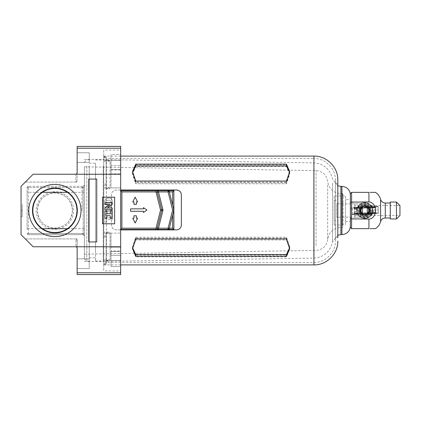 <?xml version="1.0" encoding="UTF-8"?>
<svg xmlns="http://www.w3.org/2000/svg" width="421" height="421" viewBox="0 0 421 421"><rect width="100%" height="100%" fill="white"/><g stroke="black" fill="none" stroke-linecap="round" stroke-linejoin="round"><path stroke-width="0.32" stroke-dasharray="2.1 1.58" d="M81.016 210.5A26.113 26.113 0 0 0 54.904 184.387A26.113 26.113 0 0 0 28.786 210.5A26.113 26.113 0 0 0 54.904 236.613A26.113 26.113 0 0 0 81.016 210.5M32.48 210.5A22.424 22.424 0 0 1 54.904 188.076A22.424 22.424 0 0 1 77.327 210.5A22.424 22.424 0 0 1 54.904 232.924A22.424 22.424 0 0 1 32.48 210.5M84.4 193.107L84.4 235.892A1.21 1.21 0 0 0 83.195 234.681L28.302 234.681L83.195 234.681L83.195 192.318A1.21 0.789 0 0 1 84.4 193.107L84.4 235.892A1.21 1.21 0 0 0 83.195 234.681L83.195 233.471L28.302 233.471L28.302 187.529L83.195 187.529L83.195 233.471L84.4 233.471M27.097 229.471L27.097 187.529L27.097 229.471A1.21 0.789 0 0 1 28.302 228.682L42.4 228.682M89.236 268.53L77.148 268.53L77.148 258.862L77.148 268.53L77.148 258.862L77.148 268.53L89.236 268.53L89.236 258.862L77.148 258.862L89.236 258.862L89.236 268.53M89.236 162.443L77.148 162.443L77.148 152.77L77.148 162.443L77.148 152.77L77.148 162.443L89.236 162.443L89.236 152.77L77.148 152.77L89.236 152.77L89.236 162.443M72.433 210.5A17.529 17.529 0 0 1 54.904 228.029A17.529 17.529 0 0 1 37.369 210.5A17.529 17.529 0 0 1 54.904 192.971A17.529 17.529 0 0 1 72.433 210.5C71.37 199.722 65.529 193.881 54.904 192.971C44.268 193.886 38.427 199.728 37.369 210.5C38.437 221.288 44.284 227.13 54.909 228.029C65.518 227.135 71.359 221.293 72.433 210.5M33.006 210.5A21.897 21.897 0 0 1 54.904 188.603A21.897 21.897 0 0 1 76.801 210.5A21.897 21.897 0 0 1 54.904 232.397A21.897 21.897 0 0 1 33.006 210.5M81.984 210.5L81.984 187.529L81.984 210.5M103.745 210.5L103.745 159.48L103.745 210.5M120.669 150.05L120.669 169.61L120.669 154.439L111.002 154.439L111.002 165.674L120.669 165.674L111.002 165.674L111.002 154.439L111.002 169.61L111.002 154.439L120.669 154.439L120.669 150.05L103.745 150.05L103.745 270.95L103.745 150.05M120.669 169.947L120.669 165.674L120.669 169.61L111.002 169.61L111.002 165.674L111.002 169.61L120.669 169.61L120.669 165.674L120.669 169.947L111.002 169.947L111.002 187.892L120.669 187.892L120.669 173.884L111.002 173.884L111.002 187.892L111.002 169.947L111.002 173.884L120.669 173.884L120.669 187.892L111.002 187.892L111.002 169.947L120.669 169.947L120.669 173.884L120.669 169.947M120.669 233.108L120.669 187.892L111.002 187.892L120.669 187.892L120.669 233.108L111.002 233.108L111.002 251.053L120.669 251.053L120.669 247.116L111.002 247.116L111.002 233.108L111.002 251.053L111.002 247.116L120.669 247.116L120.669 233.108L120.669 251.053L111.002 251.053L111.002 233.108L120.669 233.108M120.669 255.326L120.669 251.053L120.669 255.326L111.002 255.326L111.002 266.561L120.669 266.561L120.669 260.515L111.002 260.515L111.002 251.39L111.002 266.561L111.002 260.515L120.669 260.515L120.669 251.39L120.669 266.561L111.002 266.561L111.002 251.39L111.002 255.326L120.669 255.326L120.669 251.39L111.002 251.39L120.669 251.39L120.669 255.326M120.669 270.95L120.669 266.561L120.669 270.95L103.745 270.95M114.628 197.202L102.535 197.202L102.535 223.798L114.628 223.798L114.628 197.202L102.535 197.202L102.535 223.798L114.628 223.798L114.628 197.202L114.628 223.798L102.535 223.798L102.535 197.202L114.628 197.202M96.735 179.067L88.752 179.067L88.752 241.933L96.735 241.933L96.735 179.067L88.752 179.067L88.752 241.933L96.735 241.933L96.735 179.067L96.735 241.933L88.752 241.933L88.752 179.067L96.735 179.067M75.938 174.231L75.938 182.088L25.281 182.088L77.148 182.088L75.938 182.088L75.938 174.231L120.669 174.231L75.938 174.231C76.669 174.115 77.069 173.499 77.148 172.389L77.148 146.424L120.669 146.424L120.669 174.231L33.138 174.231L21.05 186.319L21.05 234.681L33.138 246.769L75.938 246.769L33.138 246.769L25.281 238.912L33.138 246.769L120.669 246.769L120.669 274.576L77.148 274.576L77.148 241.786C77.09 240.186 76.727 239.233 76.069 238.917L76.069 238.917C76.727 239.233 77.09 240.186 77.148 241.786L77.148 248.611M120.669 174.231L120.669 246.769L75.938 246.769L120.669 246.769M77.148 172.389L77.148 179.214C77.09 180.814 76.727 181.767 76.069 182.083C76.727 181.767 77.09 180.814 77.148 179.214L77.148 172.389M75.938 238.912L77.148 238.912L75.938 238.912L75.938 246.769L75.938 238.912L25.281 238.912L75.938 238.912M77.148 241.786L77.148 238.912L77.148 241.786M21.05 204.453L21.05 216.547L21.05 204.453L22.26 204.453L22.26 216.547L21.05 216.547M21.05 210.5L22.26 210.5M22.26 216.547L22.26 204.453M106.887 218.357L106.887 215.699L110.276 215.699L110.276 218.357L112.207 218.357L112.207 211.105L110.276 211.105L110.276 213.763L106.887 213.763L106.887 211.105L104.955 211.105L104.955 218.357L106.887 218.357M104.955 209.895L112.207 209.895L112.207 207.963L107.371 207.963L112.207 204.574L112.207 202.643L104.955 202.643L104.955 204.574L109.792 204.574L104.955 207.963L104.955 209.895M104.976 201.196L104.976 202.154A3.152 3.152 0 0 0 108.129 205.306L109.086 205.306A3.152 3.152 0 0 0 112.239 202.154L112.239 201.196A3.152 3.152 0 0 0 109.086 198.044L108.129 198.044A3.152 3.152 0 0 0 104.976 201.196L104.976 202.154A3.152 3.152 0 0 0 108.129 205.306L109.086 205.306A3.152 3.152 0 0 0 112.239 202.154L112.239 201.196A3.152 3.152 0 0 0 109.086 198.044L108.129 198.044A3.152 3.152 0 0 0 104.976 201.196M106.671 214.973L104.976 214.973L104.976 222.225L106.671 222.225L106.671 219.446L112.239 219.446L112.239 217.752L106.671 217.752L106.671 214.973L104.976 214.973L104.976 222.225L106.671 222.225L106.671 219.446L112.239 219.446L112.239 217.752L106.671 217.752L106.671 214.973M109.376 211.368L104.976 211.368L104.976 213.763L109.944 213.763A3.221 3.221 0 0 0 112.239 210.679L112.239 209.516A3.115 3.115 0 0 0 109.939 206.511L104.976 206.511L104.976 208.895L109.376 208.895A1.237 1.237 0 0 1 110.565 209.774L110.565 210.489A1.237 1.237 0 0 1 109.376 211.368L104.976 211.368L104.976 213.763L109.944 213.763A3.221 3.221 0 0 0 112.239 210.679L112.239 209.516A3.115 3.115 0 0 0 109.939 206.511L104.976 206.511L104.976 208.895L109.376 208.895A1.237 1.237 0 0 1 110.565 209.774L110.565 210.489A1.237 1.237 0 0 1 109.376 211.368M109.286 200.164L107.934 200.164A1.568 1.568 0 0 0 106.392 201.438L106.392 202.033A1.568 1.568 0 0 0 107.934 203.306L109.286 203.306A1.568 1.568 0 0 0 110.828 202.033L110.828 201.438A1.568 1.568 0 0 0 109.286 200.164A1.568 1.568 0 0 1 110.828 201.438L110.828 202.033A1.568 1.568 0 0 1 109.286 203.306L107.934 203.306A1.568 1.568 0 0 1 106.392 202.033L106.392 201.438A1.568 1.568 0 0 1 107.934 200.164L109.286 200.164M120.669 160.485L111.002 160.485L120.669 160.485M67.402 192.318L83.195 192.318L83.195 186.319L28.302 186.319L83.195 186.319A1.21 1.21 0 0 0 84.4 185.108A1.21 1.21 0 0 1 83.195 186.319A1.21 1.21 0 0 0 84.4 185.108L81.984 187.529L27.097 187.529A1.21 1.21 0 0 1 28.302 186.319L28.302 234.681A1.21 1.21 0 0 1 27.097 233.471L28.302 233.471L28.302 234.681A1.21 1.21 0 0 1 27.097 233.471L81.984 233.471L84.4 235.892A1.21 1.21 0 0 0 83.195 234.681M27.097 187.529A1.21 1.21 0 0 1 28.302 186.319A1.21 1.21 0 0 0 27.097 187.529L28.302 187.529L28.302 186.319M337.805 210.8L337.805 183.298L337.805 210.8M335.39 210.2L335.39 237.702L335.39 210.2M335.39 237.702L337.805 237.702L337.805 179.972M335.39 179.972L335.39 241.028L335.39 179.972C335.642 168.305 325.196 158.18 313.929 158.512L313.929 262.488L313.929 158.512L106.408 158.512L106.408 262.488L106.408 158.512C105.618 158.028 105.208 159.448 103.755 156.096L103.755 161.059L103.745 157.28L106.166 157.28L106.166 188.345L106.166 157.28M135.757 182.046L132.52 172.452L135.757 164.764L286.448 164.764L289.69 172.452L286.448 182.046L135.757 182.046L135.757 183.782L286.448 183.782L289.69 174.147L286.448 166.5L135.757 166.5L132.52 174.147L135.757 183.782M106.166 235.892L106.166 263.72L106.166 232.655L106.166 235.892L103.745 235.892L103.745 183.935L106.166 183.935L106.166 187.24L106.166 156.712L106.166 183.935M120.669 229.892L116.317 229.892C113.333 229.561 111.723 227.94 111.481 225.04L111.481 194.818C111.718 191.934 113.328 190.329 116.317 189.997L120.669 189.997M103.755 161.059L110.034 161.059L110.034 188.887L103.755 188.887L103.745 237.065L106.166 237.065L106.166 233.76L106.166 264.288L106.166 237.065M103.755 187.798L110.034 187.798L110.034 160.575L103.755 160.575L103.755 156.096L120.669 156.096M135.757 238.186L132.52 247.664L135.757 255.094L286.448 255.094L289.69 247.664L286.448 238.186L135.757 238.186L135.757 239.965L286.448 239.965L289.69 249.39L286.448 256.873L135.757 256.873L132.52 249.39L135.757 239.965M132.547 247.69L132.52 246.853L135.757 237.218L286.448 237.218L289.69 246.853L289.659 247.69M120.669 190.029L116.317 190.029C113.328 190.36 111.718 191.965 111.481 194.844L111.481 225.067C111.712 227.961 113.323 229.582 116.317 229.919L176.525 229.919C179.514 229.582 181.13 227.966 181.362 225.067L181.362 194.818M106.166 156.712L103.745 156.712L103.745 187.613M106.166 185.108L103.745 185.108L103.745 188.703L103.745 160.88M103.745 185.108L103.745 157.28M103.745 156.712L103.745 183.935M103.745 235.892L103.745 263.72L106.166 263.72M106.166 264.288L103.745 264.288L103.745 237.065M103.745 232.297L103.745 263.72M103.745 264.288L103.745 233.387M103.745 260.615L103.745 260.12M110.034 161.059L106.166 160.517M106.166 188.345L110.034 188.887M110.034 187.798L106.166 187.24M106.166 160.017L110.034 160.575M106.166 260.483L110.034 259.941L110.034 232.113L103.755 232.113M106.166 232.655L110.034 232.113M106.166 233.76L110.034 233.202L110.034 260.425L103.755 260.425M106.166 260.983L110.034 260.425M289.659 172.484L289.69 173.336L286.448 182.814L135.757 182.814L132.52 173.336L132.552 172.484M110.034 259.941L103.755 259.941M110.034 233.202L103.755 233.202M286.448 237.218L286.448 238.954M135.757 237.218L135.757 238.954M286.448 182.046L286.448 183.782M135.757 164.764L135.757 166.5M286.448 164.764L286.448 166.5M135.757 181.035L135.757 182.814M286.448 181.035L286.448 182.814M286.448 238.186L286.448 239.965M135.757 255.094L135.757 256.873M286.448 255.094L286.448 256.873M371.143 205.543C373.059 205.201 373.064 215.784 371.143 215.457C373.059 215.799 373.064 205.211 371.143 205.543L399.95 205.543L399.95 215.457L371.143 215.457M364.891 218.478A7.978 7.978 0 0 0 372.869 210.5A7.978 7.978 0 0 0 364.891 202.522A7.978 7.978 0 0 0 356.908 210.5A7.978 7.978 0 0 0 364.891 218.478A7.978 7.978 0 0 0 372.869 210.5A7.978 7.978 0 0 0 364.891 202.522A7.978 7.978 0 0 0 356.908 210.5A7.978 7.978 0 0 0 364.891 218.478M367.47 214.3A4.594 4.594 0 0 0 367.138 206.495M364.891 215.094A4.594 4.594 0 0 0 369.485 210.5A4.594 4.594 0 0 0 364.891 205.906A4.594 4.594 0 0 0 360.297 210.5A4.594 4.594 0 0 0 364.891 215.094M364.891 216.305A5.805 5.805 0 0 0 370.69 210.5A5.805 5.805 0 0 0 364.891 204.695A5.805 5.805 0 0 0 359.087 210.5A5.805 5.805 0 0 0 364.891 216.305M370.17 228.635L370.564 228.635M373.006 228.635L373.553 228.635M374.764 228.635L375.143 228.635M368.922 201.901C377.721 202.643 377.674 218.404 368.922 219.099L351.588 219.099L351.588 201.901L368.922 201.901L368.922 192.365L351.588 192.365L350.383 193.576L350.383 227.424M375.032 192.365L374.606 192.365M373.553 192.365L370.164 192.365M390.278 203.006L390.278 217.994L390.278 203.006M396.445 202.038L396.445 218.962M390.278 202.038L390.278 218.962M337.805 218.752L337.805 202.248L337.805 218.752A1.816 1.816 0 0 0 336.842 217.152L360.476 217.152L354.735 217.041L354.735 211.71L354.735 217.041L354.735 215.305L358.518 215.305C357.966 214.778 357.461 213.579 357.003 211.71L354.735 211.71L357.003 211.71L357.003 209.29L354.735 209.29L357.003 209.29L354.735 209.29L354.735 203.959L354.735 209.29L357.003 209.29C357.461 207.416 357.971 206.216 358.518 205.695C357.966 206.222 357.461 207.421 357.003 209.29L357.003 211.71L354.735 211.71L354.735 215.305L354.735 211.71L357.003 211.71C357.461 213.579 357.966 214.778 358.518 215.305L354.735 215.305L354.735 217.041L360.476 217.152M337.805 202.248A1.816 1.816 0 0 1 336.842 203.848L336.842 217.152L336.842 203.848L360.476 203.848L354.735 203.959L354.735 205.695L358.518 205.695L354.735 205.695L354.735 203.959L360.476 203.848M345.546 199.617L345.546 221.383L345.546 199.617L350.383 199.617L350.383 221.383L350.383 199.617M345.546 221.383L350.383 221.383M334.179 195.991L334.179 225.009L334.179 195.991L345.546 195.991L345.546 225.009L345.546 195.991M334.179 225.009L345.546 225.009M334.179 220.778L334.179 200.222L334.179 220.778L337.805 220.778L337.805 200.222L337.805 220.778M334.179 200.222L337.805 200.222M350.383 218.82L351.588 219.099L351.588 228.635L368.922 228.635L368.922 219.099M350.383 202.18L351.588 201.901L351.588 192.365M362.307 206.7A4.594 4.594 0 0 0 362.639 214.505M360.318 217.041A7.978 7.978 0 0 1 358.518 215.305A7.978 7.978 0 0 0 360.318 217.041M360.318 203.959A7.978 7.978 0 0 0 358.518 205.695A7.978 7.978 0 0 1 360.318 203.959M358.113 207.158L356.919 207.69L354.319 207.8A0.484 0.479 -92.4 0 1 354.777 207.3L351.724 207.427A0.484 0.479 87.6 0 0 351.261 207.932L351.719 207.427L377.753 206.327A0.484 0.484 0 0 1 378.258 206.785L378.521 213.068A0.484 0.484 0 0 1 378.058 213.573L352.03 214.673L355.087 214.547L355.066 214.063L357.187 213.973L358.424 214.405L355.087 214.547A0.484 0.479 -92.4 0 1 354.582 214.084L354.319 207.8L351.261 207.932L351.53 214.21L355.066 214.063L354.777 207.3L358.755 207.132A6.999 6.999 0 0 1 370.717 206.622L358.755 207.132M367.48 214.584L367.459 214.015A4.352 4.352 0 0 0 364.707 206.153A4.352 4.352 0 0 0 362.628 214.221L362.649 214.789M375.179 212.484L368.959 212.747L375.4 212.473L375.2 212.968L367.859 213.279L367.843 212.794L375.127 212.484L375.143 212.968M367.617 207.479L374.953 207.169L367.617 207.479L367.638 207.963L354.324 208.527L375.248 207.642L369.101 207.9L369.08 207.416L367.965 207.464L375.227 207.158L369.08 207.416M368.733 207.432L368.754 207.916L374.974 207.653L367.638 207.963M374.953 207.169L374.974 207.653M374.9 207.169L374.922 207.653M368.959 212.747L368.98 213.231L375.2 212.968M367.859 213.279L368.98 213.231M367.965 207.464L367.986 207.948M375.227 207.158L375.248 207.642M375.174 207.158L375.195 207.642M375.4 212.473L375.421 212.958L369.328 213.215L369.306 212.731M375.127 212.484L353.987 213.384L376 212.447L368.191 212.779L368.212 213.263L375.421 212.958M375.453 212.473L375.474 212.958M369.328 213.215L368.212 213.263M368.191 212.779L367.843 212.794M355.366 213.326L374.832 212.5L355.366 213.326L355.387 213.805L374.637 212.989L355.387 213.805M355.65 213.31L374.558 212.51L355.65 213.31L355.671 213.794L374.353 213.005L355.671 213.794M355.903 213.3L374.274 212.521L355.903 213.3L355.919 213.784L374.101 213.015L355.919 213.784M356.14 213.289L374.027 212.531L356.14 213.289L356.161 213.773L373.864 213.026L356.161 213.773M356.403 213.279L373.785 212.542L356.403 213.279L356.424 213.763L373.601 213.037L356.424 213.763M356.776 213.263L373.522 212.552L356.776 213.263L356.829 214.473L354.035 214.589L376.048 213.657L356.829 214.473M356.524 207.227L375.743 206.411L353.729 207.343L356.524 207.227L356.571 208.432L375.795 207.616L356.571 208.432M370.717 206.622L377.748 206.327A0.484 0.479 -92.4 0 1 378.247 206.79L375.195 206.916L375.458 213.2L378.516 213.068L378.258 206.785L377.048 206.837L377.316 213.121L378.516 213.068A0.484 0.479 -92.4 0 1 378.053 213.573L358.424 214.405M362.297 206.416L362.318 206.985A4.352 4.352 0 0 0 365.075 214.847A4.352 4.352 0 0 0 367.154 206.779L367.128 206.211M367.459 214.015L367.154 206.779M362.318 206.985L362.628 214.221M371.664 213.842L372.859 213.31L372.88 213.789M372.574 206.543L372.596 207.027A8.452 8.452 0 0 1 372.859 213.31L374.979 213.221L374.716 206.937L371.701 206.853A7.725 7.725 0 0 0 357.792 207.442A0.484 0.484 -92.4 0 1 357.803 207.427L357.792 207.442A7.725 7.725 0 0 0 365.217 218.22A7.725 7.725 0 0 0 371.985 213.558A0.484 0.484 87.6 0 1 371.975 213.573L371.985 213.558A7.725 7.725 0 0 0 371.701 206.853L371.359 206.595M357.208 214.457L357.187 213.973A8.452 8.452 0 0 1 356.919 207.69L356.897 207.211M376 212.447L376.048 213.657M373.206 212.568L373.259 213.773M373.522 212.552L373.543 213.037M373.58 212.552L373.601 213.037M373.785 212.542L373.806 213.026M373.843 212.542L373.864 213.026M374.027 212.531L374.048 213.015M374.085 212.531L374.101 213.015M374.274 212.521L374.295 213.005M374.332 212.521L374.353 213.005M374.558 212.51L374.579 212.994M374.616 212.51L374.637 212.989M374.832 212.5L374.853 212.984L355.119 213.821L374.853 212.984M374.885 212.494L374.906 212.979M353.987 213.384L354.035 214.589M354.603 213.842L365.012 213.4L354.824 213.831L365.012 213.4L364.991 212.915L365.012 213.4L354.603 213.842L354.582 213.358M354.803 213.347L354.824 213.831M354.861 213.347L354.877 213.831M355.098 213.336L355.119 213.821M355.15 213.331L355.171 213.815M355.424 213.321L355.445 213.805M355.708 213.31L355.729 213.794M355.955 213.3L355.977 213.784M356.198 213.289L356.219 213.773M356.461 213.279L356.482 213.763M354.529 213.358L354.55 213.842M353.782 208.553L353.729 207.343M375.795 207.616L375.743 206.411M373.001 207.737L372.948 206.527M369.101 207.9L368.754 207.916M374.627 207.669L354.892 208.506L374.679 207.664L374.606 207.185L354.929 208.016L374.606 207.185M374.353 207.679L355.161 208.49L374.353 207.679L374.332 207.195L355.14 208.011L374.332 207.195M374.069 207.69L355.445 208.479L374.127 207.69L374.048 207.206L355.424 207.995L374.048 207.206M373.822 207.7L355.698 208.469L373.88 207.7L373.801 207.216L355.677 207.985L373.801 207.216M373.637 207.711L355.94 208.458L373.637 207.711L373.559 207.227L355.919 207.974L373.616 207.227M373.316 207.721L356.198 208.448L373.374 207.721L373.295 207.237L356.177 207.963L373.295 207.237M356.177 207.963L356.198 208.448M373.353 207.237L373.374 207.721M356.234 207.963L356.255 208.448M355.971 207.974L355.992 208.458M355.919 207.974L355.94 208.458M373.559 207.227L373.58 207.711M355.677 207.985L355.698 208.469M373.859 207.216L373.88 207.7M355.729 207.985L355.75 208.469M355.424 207.995L355.445 208.479M374.106 207.206L374.127 207.69M355.482 207.995L355.503 208.479M355.14 208.011L355.161 208.49M374.39 207.195L374.411 207.674M355.198 208.006L355.219 208.49M354.871 208.021L354.892 208.506M374.664 207.179L374.679 207.664M354.929 208.016L354.945 208.5M354.577 208.032L364.765 207.6L354.577 208.032L354.598 208.516M364.786 208.085L364.765 207.6L364.786 208.085L364.765 207.6L354.303 208.042L364.765 207.6L364.786 208.085L364.744 207.116L364.786 208.085M354.635 208.032L354.656 208.516M354.303 208.042L354.324 208.527M354.361 208.042L354.382 208.527M364.991 212.915L365.033 213.884L371.354 213.615L365.033 213.884L364.991 212.915M371.311 212.647L371.354 213.615M371.064 206.848L364.744 207.116L371.064 206.848L371.106 207.816M172.657 214.905L173.868 210.068L169.258 191.644M120.669 229.413L120.669 190.729L120.669 229.413L173.868 229.413L173.868 190.729L120.669 190.729M158.491 190.729A1.21 1.21 0 0 0 157.317 192.229L161.706 209.779A1.21 1.21 0 0 1 161.706 210.363M169.258 228.498L169.331 228.203M158.491 229.413A1.21 1.21 0 0 1 157.317 227.914M133.952 215.773L133.952 218.189L132.741 218.189L135.162 223.009L137.578 218.189L136.372 218.189L136.372 215.773L133.952 215.773M143.466 208.863L130.531 208.863L130.531 211.279L143.466 211.279L143.466 212.489L146.966 210.068L143.466 207.653L143.466 208.863M133.952 201.948L133.952 204.369L136.372 204.369L136.372 201.948L137.578 201.948L135.162 197.133L132.741 201.948L133.952 201.948M95.525 166.227L95.525 261.036L95.525 166.227M103.261 166.227L103.261 261.036L103.261 166.227M103.261 165.906L103.261 261.399L103.261 165.906M350.383 226.156L350.383 196.781M89.236 169.084L89.236 257.773L89.236 169.084M95.525 251.916L95.525 163.227L95.525 251.916M343.126 224.693L343.126 194.302L343.126 224.693M84.4 248.737L84.4 166.853L84.4 248.737M84.4 168.132L84.4 258.862L84.4 168.132M86.821 166.011L86.821 261.278L86.821 166.011M89.236 166.011L89.236 261.278L89.236 166.011M36.164 210.5A18.74 18.74 0 0 0 54.904 229.24A18.74 18.74 0 0 0 73.643 210.5A18.74 18.74 0 0 0 54.904 191.76A18.74 18.74 0 0 0 36.164 210.5M42.4 192.318L28.302 192.318A1.21 0.789 180 0 1 27.097 191.529M77.148 148.229L120.669 148.229M120.669 272.771L77.148 272.771M67.402 228.682L83.195 228.682A1.21 0.789 180 0 0 84.4 227.893M28.302 234.681A1.21 1.21 0 0 1 27.097 233.471M84.4 187.529L83.195 187.529L83.195 186.319M313.929 264.904L313.929 156.096M380.605 199.412L380.605 221.588M385.278 203.006L385.278 217.994M352.751 214.647L352.73 214.163L377.316 213.121L377.337 213.605M377.027 206.353L377.048 206.837L352.461 207.879L352.44 207.395M372.138 210.195A7.257 7.257 0 0 1 365.196 217.752A7.257 7.257 0 0 1 357.639 210.805A7.257 7.257 0 0 1 364.581 203.248A7.257 7.257 0 0 1 372.138 210.195M358.366 210.779A6.531 6.531 0 0 0 365.165 217.025A6.531 6.531 0 0 0 371.417 210.221A6.531 6.531 0 0 0 364.612 203.975A6.531 6.531 0 0 0 358.366 210.779M359.818 210.716A5.078 5.078 0 0 1 364.675 205.427A5.078 5.078 0 0 1 369.964 210.284A5.078 5.078 0 0 1 365.102 215.573A5.078 5.078 0 0 1 359.818 210.716M360.539 210.684A4.352 4.352 0 0 0 365.075 214.847A4.352 4.352 0 0 0 369.238 210.316M371.701 206.853L371.701 206.853A0.484 0.484 -92.4 0 0 371.69 206.837L368.728 203.796C366.123 202.422 363.533 202.438 360.955 203.853L357.792 207.442M371.022 213.868A6.999 6.999 0 0 1 359.06 214.378M358.076 214.147L358.076 214.147A0.484 0.484 -92.4 0 1 358.076 214.147C360.739 219.773 369.806 219.388 371.98 213.563M352.73 214.163L352.461 207.879L351.256 207.932L351.519 214.215L352.73 214.163M351.53 214.21A0.484 0.479 87.6 0 0 352.03 214.673L351.53 214.21M375 213.7A0.484 0.479 -92.4 0 0 375.458 213.2L374.979 213.221L375 213.7M375.195 206.916A0.484 0.479 -92.4 0 0 374.695 206.453L374.716 206.937L375.195 206.916M313.734 168.789L313.734 258.11L313.734 168.789M332.543 183.103L332.543 241.77L332.543 183.103M340.905 234.618L340.905 186.382M341.92 234.618L341.92 186.382M342.399 225.33L342.399 193.576L342.399 225.33M340.905 225.33L340.905 193.576L340.905 225.33M327.654 185.03L327.654 239.575L327.654 185.03M316.045 245.454L316.045 170.605L316.045 245.454M84.4 159.48L103.745 159.48M84.4 261.52L103.745 261.52M120.669 264.904L103.755 264.904C105.208 261.552 105.618 262.972 106.408 262.488L313.929 262.488C325.396 262.783 335.684 252.495 335.39 241.028M335.39 183.298L337.805 183.298M289.69 246.853L289.69 248.548M132.52 246.853L132.52 248.548M132.52 172.452L132.52 174.147M289.69 172.452L289.69 174.147M132.52 171.61L132.52 173.336M289.69 171.61L289.69 173.336M132.52 247.664L132.52 249.39M289.69 247.664L289.69 249.39M95.525 261.036L103.261 261.036M337.805 235.207L332.543 241.77C330.222 251.763 323.954 257.21 313.734 258.11L103.261 261.399M103.261 159.601L313.734 162.89C323.954 163.79 330.222 169.237 332.543 179.23L337.805 185.793M89.236 257.773L95.525 257.773M84.4 166.853L316.045 170.605C322.67 171.252 326.538 174.862 327.654 181.425C328.943 188.887 333.358 192.939 340.905 193.576L342.399 193.576L343.126 194.302M343.126 226.698L342.399 227.424L340.905 227.424C333.358 228.061 328.943 232.113 327.654 239.575C326.538 246.138 322.67 249.748 316.045 250.395L84.4 254.147M84.4 258.862L86.821 261.278L89.236 261.278M84.4 162.138L86.821 159.722L89.236 159.722M89.236 163.227L95.525 163.227M95.525 159.964L103.261 159.964"/><path stroke-width="0.63" d="M28.786 210.5A26.113 26.113 0 0 1 54.904 184.387A26.113 26.113 0 0 1 81.016 210.5A26.113 26.113 0 0 1 54.904 236.613A26.113 26.113 0 0 1 28.786 210.5M77.327 210.5A22.424 22.424 0 0 0 54.904 188.076A22.424 22.424 0 0 0 32.48 210.5A22.424 22.424 0 0 0 54.904 232.924A22.424 22.424 0 0 0 77.327 210.5M32.838 210.5A22.066 22.066 0 0 1 54.904 188.434A22.066 22.066 0 0 1 76.969 210.5A22.066 22.066 0 0 1 54.904 232.566A22.066 22.066 0 0 1 32.838 210.5M114.628 223.798L102.535 223.798L102.535 197.202L114.628 197.202L114.628 223.798M96.735 179.067L96.735 241.933L88.752 241.933L88.752 179.067L96.735 179.067M77.148 248.611C77.069 247.501 76.669 246.885 75.938 246.769C76.669 246.885 77.069 247.501 77.148 248.611L77.148 274.576L120.669 274.576L120.669 246.769L33.138 246.769L21.05 234.681L21.05 186.319L33.138 174.231L120.669 174.231L120.669 146.424L77.148 146.424L77.148 172.389C77.069 173.499 76.669 174.115 75.938 174.231M120.669 246.769L120.669 174.231M106.887 215.699L110.276 215.699L110.276 218.357L112.207 218.357L112.207 211.105L110.276 211.105L110.276 213.763L106.887 213.763L106.887 211.105L104.955 211.105L104.955 218.357L106.887 218.357L106.887 215.699M112.207 209.895L112.207 207.963L107.371 207.963L112.207 204.574L112.207 202.643L104.955 202.643L104.955 204.574L109.792 204.574L104.955 207.963L104.955 209.895L112.207 209.895M120.669 156.096L313.929 156.096C326.685 155.765 338.137 167.211 337.805 179.972L337.805 237.702M286.448 164.127L135.757 164.127L132.52 171.61L135.757 181.035L286.448 181.035L289.69 171.61L286.448 164.127L286.448 165.906L289.659 172.484M120.669 189.997L176.525 189.997C179.509 190.324 181.125 191.934 181.362 194.818L181.362 225.04C181.13 227.94 179.514 229.556 176.525 229.892L120.669 229.892M289.659 247.69L286.448 254.5L135.757 254.5L132.547 247.69M181.362 194.844C181.135 191.971 179.52 190.36 176.525 190.029L120.669 190.029M132.552 172.484L135.757 165.906L286.448 165.906M135.757 238.954L132.52 248.548L135.757 256.236L286.448 256.236L289.69 248.548L286.448 238.954L135.757 238.954M135.757 254.5L135.757 256.236M286.448 254.5L286.448 256.236M135.757 164.127L135.757 165.906M362.639 214.505A4.594 4.594 0 0 0 367.47 214.3M367.138 206.495A4.594 4.594 0 0 0 362.307 206.7M364.891 204.695A5.805 5.805 0 0 1 370.69 210.5A5.805 5.805 0 0 1 364.891 216.305A5.805 5.805 0 0 1 359.087 210.5A5.805 5.805 0 0 1 364.891 204.695M390.278 217.994L385.278 217.994A4.836 4.836 0 0 0 380.605 221.588A12.088 12.088 0 0 1 375.485 228.635L370.17 228.635M370.564 228.635L373.006 228.635M373.553 228.635L374.764 228.635M375.143 228.635L375.485 228.635M380.605 221.588L380.605 199.412A12.088 12.088 0 0 0 375.485 192.365L375.032 192.365M374.606 192.365L373.553 192.365M370.164 192.365L375.485 192.365M380.605 199.412A4.836 4.836 0 0 0 385.278 203.006L390.278 203.006M396.445 218.962L390.278 218.962L390.278 202.038L396.445 202.038L399.95 205.543L399.95 215.457L396.445 218.962L396.445 202.038M368.922 201.901L350.383 202.18L350.383 193.576L351.588 192.365L368.922 192.365L368.922 201.901C377.674 202.596 377.721 218.357 368.922 219.099L350.383 218.82L350.383 202.18M368.922 219.099L368.922 228.635L351.588 228.635L350.383 227.424L350.383 218.82M350.383 227.424L351.588 228.635L351.588 192.365M361.039 210.663A3.857 3.857 0 0 0 362.602 213.605L362.649 214.789A4.836 4.836 0 0 1 362.297 206.416L362.344 207.6A3.857 3.857 0 0 0 361.039 210.663M362.628 214.221A4.352 4.352 0 0 0 367.459 214.015M367.48 214.584A4.836 4.836 0 0 0 367.128 206.211L367.175 207.395A3.857 3.857 0 0 1 367.433 213.4L367.48 214.584M367.433 213.4L367.175 207.395M367.154 206.779A4.352 4.352 0 0 0 362.318 206.985M362.344 207.6L362.602 213.605M172.657 228.203L169.331 228.203L172.657 214.905L172.657 228.203L173.868 229.413L158.491 229.413A1.21 1.21 0 0 1 157.317 227.914L161.706 210.363L157.317 227.914L155.996 228.203L160.533 210.068L161.706 210.363A1.21 1.21 0 0 0 161.706 209.779L157.317 192.229L158.491 191.934L162.874 209.484A2.415 2.415 0 0 1 162.874 210.658L158.491 228.203L157.317 227.914M162.874 209.484L160.533 210.068L155.996 191.934L157.317 192.229A1.21 1.21 0 0 1 158.491 190.729L120.669 190.729L121.879 191.934L121.879 228.203L120.669 229.413L158.491 229.413L158.491 228.203L168.09 228.203L172.621 210.068L173.868 210.068L173.868 229.413M172.621 210.068L168.09 191.934L158.491 191.934L158.491 190.729L173.868 190.729L173.868 210.068L169.258 228.498L168.09 228.203L168.09 229.413L169.258 228.498A1.21 1.21 0 0 1 168.09 229.413M133.952 201.948L133.952 204.369L136.372 204.369L136.372 201.948L137.578 201.948L135.162 197.133L132.741 201.948L133.952 201.948M143.466 208.863L130.531 208.863L130.531 211.279L143.466 211.279L143.466 212.489L146.966 210.068L143.466 207.653L143.466 208.863M133.952 215.773L133.952 218.189L132.741 218.189L135.162 223.009L137.578 218.189L136.372 218.189L136.372 215.773L133.952 215.773M168.09 190.729A1.21 1.21 0 0 1 169.258 191.644L168.09 190.729L168.09 191.934L169.258 191.644L173.868 210.068M172.657 205.232L172.657 191.934L173.868 190.729M155.996 229.413L155.996 228.203L121.879 228.203M121.879 191.934L155.996 191.934L155.996 190.729M350.383 196.781L350.383 226.156C349.877 231.297 347.057 234.118 341.92 234.618L341.92 186.382C347.057 186.882 349.877 189.703 350.383 194.844M67.402 192.318L42.4 192.318M77.148 272.771L120.669 272.771M120.669 148.229L77.148 148.229M42.4 228.682L67.402 228.682M313.929 156.096L313.929 264.904C326.685 265.235 338.137 253.789 337.805 241.028M385.278 217.994L385.278 203.006M172.657 191.934L169.331 191.934M161.706 210.363L162.874 210.658M337.805 185.793L340.905 186.382L340.905 234.618L341.92 234.618M120.669 264.904L313.929 264.904M340.905 186.382L341.92 186.382M337.805 235.207L340.905 234.618"/></g></svg>
